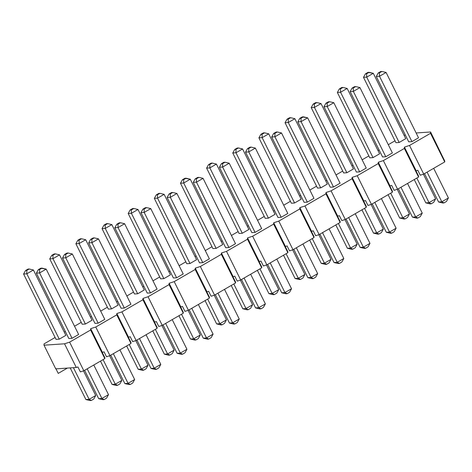 <?xml version="1.0" encoding="UTF-8"?>
<svg xmlns="http://www.w3.org/2000/svg" width="472" height="472" viewBox="0 0 472 472"><rect width="100%" height="100%" fill="white"/><g stroke="black" fill="none" stroke-linecap="round" stroke-linejoin="round"><path stroke-width="0.71" d="M431.202 203.786L429.992 203.863L431.202 203.786L433.674 202.352L431.202 203.786L429.03 202.653L416.829 178.074L429.03 202.653L435.621 198.842L423.384 174.192L435.621 198.842L429.03 202.653L431.202 203.786M373.305 73.313L405.749 138.668L373.305 73.313L366.72 77.125L363.499 77.343L395.943 142.697L363.499 77.343L365.446 73.833L366.656 73.75L369.122 72.322L367.918 72.399L365.446 73.833L367.918 72.399L373.305 73.313L369.122 72.322L366.656 73.75L365.446 73.833L363.499 77.343L366.72 77.125L399.164 142.479L366.72 77.125L366.656 73.75L366.72 77.125L373.305 73.313M414.245 179.566L425.809 202.871L429.03 202.653L425.809 202.871L414.245 179.566M433.674 202.352L435.621 198.842L433.674 202.352M425.809 202.871L429.992 203.863L425.809 202.871M443.981 202.919L442.777 203.001L443.981 202.919L446.453 201.491L443.981 202.919L441.81 201.786L427.089 172.132L441.81 201.786L448.4 197.975L433.679 168.321L448.4 197.975L441.81 201.786L443.981 202.919M386.09 72.446L418.528 137.8L386.09 72.446L379.5 76.257L376.278 76.476L408.722 141.836L376.278 76.476L378.225 72.965L379.435 72.883L381.901 71.455L380.697 71.537L378.225 72.965L380.697 71.537L381.901 71.455L386.09 72.446L381.901 71.455L379.435 72.883L378.225 72.965L376.278 76.476L379.5 76.257L411.944 141.618L379.5 76.257L379.435 72.883L379.5 76.257L386.09 72.446M424.505 173.631L438.594 202.004L441.81 201.786L438.594 202.004L424.505 173.631M446.453 201.491L448.4 197.975L446.453 201.491M438.594 202.004L442.777 203.001L438.594 202.004M405.059 218.914L403.849 218.996L405.059 218.914L407.525 217.486L405.059 218.914L402.887 217.781L390.68 193.201L402.887 217.781L409.472 213.969L397.235 189.325L409.472 213.969L402.887 217.781L405.059 218.914M347.162 88.441L379.606 153.801L347.162 88.441L340.572 92.252L337.35 92.471L369.794 157.831L337.35 92.471L339.297 88.96L340.507 88.878L342.979 87.45L341.769 87.532L339.297 88.96L341.769 87.532L342.979 87.45L347.162 88.441L342.979 87.45L340.507 88.878L339.297 88.96L337.35 92.471L340.572 92.252L373.016 157.613L340.572 92.252L340.507 88.878L340.572 92.252L347.162 88.441M388.096 194.7L399.666 217.999L402.887 217.781L399.666 217.999L388.096 194.7M407.525 217.486L409.472 213.969L407.525 217.486M399.666 217.999L403.849 218.996L399.666 217.999M417.838 218.046L416.628 218.129L417.838 218.046L420.31 216.618L417.838 218.046L415.667 216.913L400.946 187.26L415.667 216.913L422.251 213.102L407.537 183.449L422.251 213.102L415.667 216.913L417.838 218.046M359.941 87.58L392.385 152.934L359.941 87.58L353.351 91.391L350.136 91.609L382.574 156.964L350.136 91.609L352.082 88.093L353.286 88.01L355.758 86.582L354.549 86.665L352.082 88.093L354.549 86.665L355.758 86.582L359.941 87.58L355.758 86.582L353.286 88.01L352.082 88.093L350.136 91.609L353.351 91.391L385.795 156.745L353.351 91.391L353.286 88.01L353.351 91.391L359.941 87.58M398.362 188.759L412.445 217.132L415.667 216.913L412.445 217.132L398.362 188.759M420.31 216.618L422.251 213.102L420.31 216.618M412.445 217.132L416.628 218.129L412.445 217.132M378.91 234.041L377.7 234.124L378.91 234.041L381.382 232.613L378.91 234.041L376.739 232.914L364.537 208.329L376.739 232.914L383.329 229.097L371.092 204.453L383.329 229.097L376.739 232.914L378.91 234.041M321.013 103.575L353.457 168.929L321.013 103.575L314.429 107.386L311.207 107.604L343.651 172.958L311.207 107.604L313.154 104.088L314.358 104.005L316.83 102.577L315.62 102.66L313.154 104.088L315.62 102.66L316.83 102.577L321.013 103.575L316.83 102.577L314.358 104.005L313.154 104.088L311.207 107.604L314.429 107.386L346.867 172.74L314.429 107.386L314.358 104.005L314.429 107.386L321.013 103.575M361.953 209.828L373.517 233.133L376.739 232.914L373.517 233.133L361.953 209.828M381.382 232.613L383.329 229.097L381.382 232.613M373.517 233.133L377.7 234.124L373.517 233.133M391.689 233.174L390.486 233.256L391.689 233.174L394.161 231.746L391.689 233.174L389.518 232.047L374.797 202.394L389.518 232.047L396.108 228.236L381.388 198.582L396.108 228.236L389.518 232.047L391.689 233.174M333.798 102.707L366.237 168.061L333.798 102.707L327.208 106.519L323.987 106.737L356.431 172.091L323.987 106.737L325.934 103.22L327.143 103.144L329.609 101.71L328.406 101.793L325.934 103.22L328.406 101.793L329.609 101.71L333.798 102.707L329.609 101.71L327.143 103.144L325.934 103.22L323.987 106.737L327.208 106.519L359.652 171.873L327.208 106.519L327.143 103.144L327.208 106.519L333.798 102.707M372.213 203.886L386.302 232.265L389.518 232.047L386.302 232.265L372.213 203.886M394.161 231.746L396.108 228.236L394.161 231.746M386.302 232.265L390.486 233.256L386.302 232.265M352.767 249.169L351.557 249.251L352.767 249.169L355.233 247.741L352.767 249.169L350.596 248.042L338.389 223.462L350.596 248.042L357.18 244.23L344.943 219.58L357.18 244.23L350.596 248.042L352.767 249.169M294.87 118.702L327.314 184.056L294.87 118.702L288.28 122.513L285.058 122.732L317.503 188.086L285.058 122.732L287.005 119.221L288.215 119.139L290.687 117.705L289.478 117.788L287.005 119.221L289.478 117.788L290.687 117.705L294.87 118.702L290.687 117.705L288.215 119.139L287.005 119.221L285.058 122.732L288.28 122.513L320.724 187.868L288.28 122.513L288.215 119.139L288.28 122.513L294.87 118.702M335.804 224.955L347.374 248.26L350.596 248.042L347.374 248.26L335.804 224.955M355.233 247.741L357.18 244.23L355.233 247.741M347.374 248.26L351.557 249.251L347.374 248.26M365.546 248.307L364.337 248.39L365.546 248.307L368.018 246.874L365.546 248.307L363.375 247.175L348.655 217.521L363.375 247.175L369.959 243.363L355.239 213.71L369.959 243.363L363.375 247.175L365.546 248.307M307.65 117.835L340.094 183.189L307.65 117.835L301.059 121.646L297.844 121.865L330.282 187.219L297.844 121.865L299.785 118.354L300.994 118.271L303.466 116.844L302.257 116.92L299.785 118.354L302.257 116.92L307.65 117.835L303.466 116.844L300.994 118.271L299.785 118.354L297.844 121.865L301.059 121.646L333.503 187L301.059 121.646L300.994 118.271L301.059 121.646L307.65 117.835M346.07 219.02L360.154 247.393L363.375 247.175L360.154 247.393L346.07 219.02M368.018 246.874L369.959 243.363L368.018 246.874M360.154 247.393L364.337 248.39L360.154 247.393M326.618 264.302L325.409 264.385L326.618 264.302L329.09 262.869L326.618 264.302L324.447 263.169L312.246 238.59L324.447 263.169L331.037 259.358L318.801 234.708L331.037 259.358L324.447 263.169L326.618 264.302M268.721 133.83L301.165 199.184L268.721 133.83L262.137 137.641L258.916 137.859L291.36 203.214L258.916 137.859L260.863 134.349L262.066 134.266L264.538 132.839L263.329 132.921L260.863 134.349L263.329 132.921L264.538 132.839L268.721 133.83L264.538 132.839L262.066 134.266L260.863 134.349L258.916 137.859L262.137 137.641L294.575 202.995L262.137 137.641L262.066 134.266L262.137 137.641L268.721 133.83M309.661 240.083L321.226 263.388L324.447 263.169L321.226 263.388L309.661 240.083M329.09 262.869L331.037 259.358L329.09 262.869M321.226 263.388L325.409 264.385L321.226 263.388M339.397 263.435L338.194 263.518L339.397 263.435L341.87 262.007L339.397 263.435L337.226 262.302L322.506 232.649L337.226 262.302L343.817 258.491L329.096 228.837L343.817 258.491L337.226 262.302L339.397 263.435M281.501 132.962L313.945 198.323L281.501 132.962L274.916 136.78L271.695 136.998L304.139 202.352L271.695 136.998L273.642 133.482L274.851 133.399L277.318 131.971L276.114 132.054L273.642 133.482L276.114 132.054L277.318 131.971L281.501 132.962L277.318 131.971L274.851 133.399L273.642 133.482L271.695 136.998L274.916 136.78L307.361 202.134L274.916 136.78L274.851 133.399L274.916 136.78L281.501 132.962M319.922 234.147L334.005 262.52L337.226 262.302L334.005 262.52L319.922 234.147M341.87 262.007L343.817 258.491L341.87 262.007M334.005 262.52L338.194 263.518L334.005 262.52M300.475 279.43L299.266 279.512L300.475 279.43L302.941 278.002L300.475 279.43L298.304 278.297L286.097 253.718L298.304 278.297L304.888 274.486L292.652 249.841L304.888 274.486L298.304 278.297L300.475 279.43M242.578 148.957L275.017 214.317L242.578 148.957L235.988 152.775L232.767 152.993L265.211 218.347L232.767 152.993L234.714 149.476L235.923 149.394L238.395 147.966L237.186 148.049L234.714 149.476L237.186 148.049L238.395 147.966L242.578 148.957L238.395 147.966L235.923 149.394L234.714 149.476L232.767 152.993L235.988 152.775L268.432 218.129L235.988 152.775L235.923 149.394L235.988 152.775L242.578 148.957M283.513 255.216L295.083 278.515L298.304 278.297L295.083 278.515L283.513 255.216M302.941 278.002L304.888 274.486L302.941 278.002M295.083 278.515L299.266 279.512L295.083 278.515M313.255 278.563L312.045 278.645L313.255 278.563L315.721 277.135L313.255 278.563L311.083 277.436L296.363 247.782L311.083 277.436L317.668 273.624L302.947 243.965L317.668 273.624L311.083 277.436L313.255 278.563M255.358 148.096L287.802 213.45L255.358 148.096L248.768 151.907L245.546 152.126L277.99 217.48L245.546 152.126L247.493 148.609L248.703 148.527L251.175 147.099L249.965 147.181L247.493 148.609L249.965 147.181L251.175 147.099L255.358 148.096L251.175 147.099L248.703 148.527L247.493 148.609L245.546 152.126L248.768 151.907L281.212 217.262L248.768 151.907L248.703 148.527L248.768 151.907L255.358 148.096M293.773 249.275L307.862 277.654L311.083 277.436L307.862 277.654L293.773 249.275M315.721 277.135L317.668 273.624L315.721 277.135M307.862 277.654L312.045 278.645L307.862 277.654M274.326 294.558L273.117 294.64L274.326 294.558L276.798 293.13L274.326 294.558L272.155 293.431L259.954 268.845L272.155 293.431L278.745 289.619L266.509 264.969L278.745 289.619L272.155 293.431L274.326 294.558M216.43 164.091L248.874 229.445L216.43 164.091L209.845 167.902L206.624 168.12L239.068 233.475L206.624 168.12L208.571 164.604L209.774 164.527L212.247 163.094L211.037 163.176L208.571 164.604L211.037 163.176L212.247 163.094L216.43 164.091L212.247 163.094L209.774 164.527L208.571 164.604L206.624 168.12L209.845 167.902L242.283 233.256L209.845 167.902L209.774 164.527L209.845 167.902L216.43 164.091M257.37 270.344L268.934 293.649L272.155 293.431L268.934 293.649L257.37 270.344M276.798 293.13L278.745 289.619L276.798 293.13M268.934 293.649L273.117 294.64L268.934 293.649M287.106 293.696L285.896 293.773L287.106 293.696L289.578 292.262L287.106 293.696L284.935 292.563L270.214 262.91L284.935 292.563L291.525 288.752L276.804 259.098L291.525 288.752L284.935 292.563L287.106 293.696M229.209 163.223L261.653 228.578L229.209 163.223L222.625 167.035L219.403 167.253L251.847 232.607L219.403 167.253L221.35 163.743L222.56 163.66L225.026 162.226L223.822 162.309L221.35 163.743L223.822 162.309L225.026 162.226L229.209 163.223L225.026 162.226L222.56 163.66L221.35 163.743L219.403 167.253L222.625 167.035L255.069 232.389L222.625 167.035L222.56 163.66L222.625 167.035L229.209 163.223M267.63 264.408L281.713 292.782L284.935 292.563L281.713 292.782L267.63 264.408M289.578 292.262L291.525 288.752L289.578 292.262M281.713 292.782L285.896 293.773L281.713 292.782M248.178 309.691L246.974 309.774L248.178 309.691L250.65 308.257L248.178 309.691L246.006 308.558L233.805 283.979L246.006 308.558L252.597 304.747L240.36 280.097L252.597 304.747L246.006 308.558L248.178 309.691M190.287 179.218L222.725 244.573L190.287 179.218L183.697 183.03L180.475 183.248L212.919 248.602L180.475 183.248L182.422 179.738L183.632 179.655L186.104 178.227L184.894 178.304L182.422 179.738L184.894 178.304L190.287 179.218L186.104 178.227L183.632 179.655L182.422 179.738L180.475 183.248L183.697 183.03L216.141 248.384L183.697 183.03L183.632 179.655L183.697 183.03L190.287 179.218M231.221 285.471L242.791 308.776L246.006 308.558L242.791 308.776L231.221 285.471M250.65 308.257L252.597 304.747L250.65 308.257M242.791 308.776L246.974 309.774L242.791 308.776M260.963 308.824L259.753 308.906L260.963 308.824L263.429 307.396L260.963 308.824L258.792 307.691L244.071 278.037L258.792 307.691L265.376 303.879L250.656 274.226L265.376 303.879L258.792 307.691L260.963 308.824M203.066 178.351L235.51 243.705L203.066 178.351L196.476 182.162L193.255 182.381L225.699 247.741L193.255 182.381L195.202 178.87L196.411 178.788L198.883 177.36L197.674 177.442L195.202 178.87L197.674 177.442L198.883 177.36L203.066 178.351L198.883 177.36L196.411 178.788L195.202 178.87L193.255 182.381L196.476 182.162L228.92 247.523L196.476 182.162L196.411 178.788L196.476 182.162L203.066 178.351M241.481 279.536L255.57 307.909L258.792 307.691L255.57 307.909L241.481 279.536M263.429 307.396L265.376 303.879L263.429 307.396M255.57 307.909L259.753 308.906L255.57 307.909M222.035 324.819L220.825 324.901L222.035 324.819L224.507 323.391L222.035 324.819L219.863 323.686L207.662 299.106L219.863 323.686L226.454 319.874L214.217 295.23L226.454 319.874L219.863 323.686L222.035 324.819M164.138 194.346L196.582 259.706L164.138 194.346L157.548 198.157L154.332 198.376L186.77 263.736L154.332 198.376L156.279 194.865L157.483 194.783L159.955 193.355L158.745 193.437L156.279 194.865L158.745 193.437L159.955 193.355L164.138 194.346L159.955 193.355L157.483 194.783L156.279 194.865L154.332 198.376L157.548 198.157L189.992 263.518L157.548 198.157L157.483 194.783L157.548 198.157L164.138 194.346M205.072 300.605L216.642 323.904L219.863 323.686L216.642 323.904L205.072 300.605M224.507 323.391L226.454 319.874L224.507 323.391M216.642 323.904L220.825 324.901L216.642 323.904M234.814 323.951L233.605 324.034L234.814 323.951L237.286 322.523L234.814 323.951L232.643 322.824L217.922 293.165L232.643 322.824L239.233 319.007L224.513 289.354L239.233 319.007L232.643 322.824L234.814 323.951M176.917 193.485L209.362 258.839L176.917 193.485L170.333 197.296L167.112 197.514L199.556 262.869L167.112 197.514L169.059 193.998L170.262 193.915L172.734 192.487L171.525 192.57L169.059 193.998L171.525 192.57L172.734 192.487L176.917 193.485L172.734 192.487L170.262 193.915L169.059 193.998L167.112 197.514L170.333 197.296L202.771 262.65L170.333 197.296L170.262 193.915L170.333 197.296L176.917 193.485M215.338 294.664L229.422 323.043L232.643 322.824L229.422 323.043L215.338 294.664M237.286 322.523L239.233 319.007L237.286 322.523M229.422 323.043L233.605 324.034L229.422 323.043M195.886 339.946L194.682 340.029L195.886 339.946L198.358 338.518L195.886 339.946L193.715 338.819L181.513 314.234L193.715 338.819L200.305 335.002L188.068 310.358L200.305 335.002L193.715 338.819L195.886 339.946M137.995 209.48L170.433 274.834L137.995 209.48L131.405 213.291L128.183 213.509L160.627 278.863L128.183 213.509L130.13 209.993L131.34 209.91L133.806 208.482L132.602 208.565L130.13 209.993L132.602 208.565L133.806 208.482L137.995 209.48L133.806 208.482L131.34 209.91L130.13 209.993L128.183 213.509L131.405 213.291L163.849 278.645L131.405 213.291L131.34 209.91L131.405 213.291L137.995 209.48M178.929 315.733L190.499 339.038L193.715 338.819L190.499 339.038L178.929 315.733M198.358 338.518L200.305 335.002L198.358 338.518M190.499 339.038L194.682 340.029L190.499 339.038M208.671 339.079L207.462 339.161L208.671 339.079L211.137 337.651L208.671 339.079L206.5 337.952L191.779 308.299L206.5 337.952L213.084 334.141L198.364 304.487L213.084 334.141L206.5 337.952L208.671 339.079M150.774 208.612L183.219 273.966L150.774 208.612L144.184 212.424L140.963 212.642L173.407 277.996L140.963 212.642L142.91 209.131L144.119 209.049L146.591 207.615L145.382 207.698L142.91 209.131L145.382 207.698L146.591 207.615L150.774 208.612L146.591 207.615L144.119 209.049L142.91 209.131L140.963 212.642L144.184 212.424L176.628 277.778L144.184 212.424L144.119 209.049L144.184 212.424L150.774 208.612M189.189 309.791L203.279 338.17L206.5 337.952L203.279 338.17L189.189 309.791M211.137 337.651L213.084 334.141L211.137 337.651M203.279 338.17L207.462 339.161L203.279 338.17M169.743 355.08L168.533 355.156L169.743 355.08L172.215 353.646L169.743 355.08L167.572 353.947L155.371 329.368L167.572 353.947L174.156 350.136L161.925 325.485L174.156 350.136L167.572 353.947L169.743 355.08M111.846 224.607L144.29 289.961L111.846 224.607L105.256 228.418L102.04 228.637L134.479 293.991L102.04 228.637L103.982 225.126L105.191 225.044L107.663 223.61L106.454 223.693L103.982 225.126L106.454 223.693L107.663 223.61L111.846 224.607L107.663 223.61L105.191 225.044L103.982 225.126L102.04 228.637L105.256 228.418L137.7 293.773L105.256 228.418L105.191 225.044L105.256 228.418L111.846 224.607M152.78 330.86L164.35 354.165L167.572 353.947L164.35 354.165L152.78 330.86M172.215 353.646L174.156 350.136L172.215 353.646M164.35 354.165L168.533 355.156L164.35 354.165M182.522 354.212L181.313 354.295L182.522 354.212L184.994 352.779L182.522 354.212L180.351 353.08L165.631 323.426L180.351 353.08L186.941 349.268L172.221 319.615L186.941 349.268L180.351 353.08L182.522 354.212M124.626 223.74L157.07 289.094L124.626 223.74L118.041 227.551L114.82 227.769L147.264 293.124L114.82 227.769L116.767 224.259L117.97 224.176L120.443 222.749L119.233 222.831L116.767 224.259L119.233 222.831L120.443 222.749L124.626 223.74L120.443 222.749L117.97 224.176L116.767 224.259L114.82 227.769L118.041 227.551L150.48 292.905L118.041 227.551L117.97 224.176L118.041 227.551L124.626 223.74M163.047 324.925L177.13 353.298L180.351 353.08L177.13 353.298L163.047 324.925M184.994 352.779L186.941 349.268L184.994 352.779M177.13 353.298L181.313 354.295L177.13 353.298M143.594 370.207L142.391 370.29L143.594 370.207L146.066 368.779L143.594 370.207L141.423 369.074L129.222 344.495L141.423 369.074L148.013 365.263L135.777 340.613L148.013 365.263L141.423 369.074L143.594 370.207M85.697 239.735L118.142 305.089L85.697 239.735L79.113 243.546L75.892 243.764L108.336 309.125L75.892 243.764L77.839 240.254L79.048 240.171L81.514 238.743L80.311 238.826L77.839 240.254L80.311 238.826L81.514 238.743L85.697 239.735L81.514 238.743L79.048 240.171L77.839 240.254L75.892 243.764L79.113 243.546L111.557 308.906L79.113 243.546L79.048 240.171L79.113 243.546L85.697 239.735M126.638 345.988L138.202 369.293L141.423 369.074L138.202 369.293L126.638 345.988M146.066 368.779L148.013 365.263L146.066 368.779M138.202 369.293L142.391 370.29L138.202 369.293M156.38 369.34L155.17 369.423L156.38 369.34L158.846 367.912L156.38 369.34L154.208 368.207L139.488 338.554L154.208 368.207L160.793 364.396L146.072 334.742L160.793 364.396L154.208 368.207L156.38 369.34M98.483 238.867L130.921 304.228L98.483 238.867L91.892 242.685L88.671 242.903L121.115 308.257L88.671 242.903L90.618 239.387L91.828 239.304L94.3 237.876L93.09 237.959L90.618 239.387L93.09 237.959L94.3 237.876L98.483 238.867L94.3 237.876L91.828 239.304L90.618 239.387L88.671 242.903L91.892 242.685L124.337 308.039L91.892 242.685L91.828 239.304L91.892 242.685L98.483 238.867M136.898 340.052L150.987 368.425L154.208 368.207L150.987 368.425L136.898 340.052M158.846 367.912L160.793 364.396L158.846 367.912M150.987 368.425L155.17 369.423L150.987 368.425M117.451 385.335L116.242 385.417L117.451 385.335L119.917 383.907L117.451 385.335L115.28 384.202L103.079 359.623L115.28 384.202L121.865 380.391L109.634 355.746L121.865 380.391L115.28 384.202L117.451 385.335M59.555 254.868L91.999 320.222L59.555 254.868L52.964 258.68L49.749 258.898L82.187 324.252L49.749 258.898L51.69 255.381L52.899 255.299L55.371 253.871L54.162 253.954L51.69 255.381L54.162 253.954L55.371 253.871L59.555 254.868L55.371 253.871L52.899 255.299L51.69 255.381L49.749 258.898L52.964 258.68L85.408 324.034L52.964 258.68L52.899 255.299L52.964 258.68L59.555 254.868M100.489 361.121L112.059 384.42L115.28 384.202L112.059 384.42L100.489 361.121M119.917 383.907L121.865 380.391L119.917 383.907M112.059 384.42L116.242 385.417L112.059 384.42M130.231 384.468L129.021 384.55L130.231 384.468L132.703 383.04L130.231 384.468L128.06 383.341L113.339 353.687L128.06 383.341L134.65 379.529L119.929 349.876L134.65 379.529L128.06 383.341L130.231 384.468M72.334 254.001L104.778 319.355L72.334 254.001L65.75 257.812L62.528 258.031L94.972 323.385L62.528 258.031L64.475 254.514L65.679 254.438L68.151 253.004L66.941 253.086L64.475 254.514L66.941 253.086L68.151 253.004L72.334 254.001L68.151 253.004L65.679 254.438L64.475 254.514L62.528 258.031L65.75 257.812L98.188 323.167L65.75 257.812L65.679 254.438L65.75 257.812L72.334 254.001M110.755 355.18L124.838 383.559L128.06 383.341L124.838 383.559L110.755 355.18M132.703 383.04L134.65 379.529L132.703 383.04M124.838 383.559L129.021 384.55L124.838 383.559M91.302 400.462L90.099 400.545L91.302 400.462L93.775 399.035L91.302 400.462L89.131 399.336L73.42 367.682L89.131 399.336L95.722 395.524L83.485 370.874L95.722 395.524L89.131 399.336L91.302 400.462M33.406 269.996L65.85 335.35L33.406 269.996L26.821 273.807L23.6 274.025L56.044 339.38L23.6 274.025L25.547 270.509L26.756 270.432L29.223 268.999L28.019 269.081L25.547 270.509L28.019 269.081L29.223 268.999L33.406 269.996L29.223 268.999L26.756 270.432L25.547 270.509L23.6 274.025L26.821 273.807L59.265 339.161L26.821 273.807L26.756 270.432L26.821 273.807L33.406 269.996M70.198 367.9L85.91 399.554L89.131 399.336L85.91 399.554L70.198 367.9M93.775 399.035L95.722 395.524L93.775 399.035M85.91 399.554L90.099 400.545L85.91 399.554M104.082 399.601L102.878 399.678L104.082 399.601L106.554 398.167L104.082 399.601L101.911 398.468L87.19 368.815L101.911 398.468L108.501 394.657L93.78 365.003L108.501 394.657L101.911 398.468L104.082 399.601M46.191 269.128L78.629 334.483L46.191 269.128L39.601 272.94L36.379 273.158L68.823 338.512L36.379 273.158L38.326 269.648L39.536 269.565L42.008 268.137L40.799 268.214L38.326 269.648L40.799 268.214L46.191 269.128L42.008 268.137L39.536 269.565L38.326 269.648L36.379 273.158L39.601 272.94L72.045 338.294L39.601 272.94L39.536 269.565L39.601 272.94L46.191 269.128M84.606 370.313L98.695 398.687L101.911 398.468L98.695 398.687L84.606 370.313M106.554 398.167L108.501 394.657L106.554 398.167M98.695 398.687L102.878 399.678L98.695 398.687M65.053 331.722L64.275 332.176L65.053 331.722M55.1 337.486L44.055 343.876L44.002 345.191L64.528 343.799L69.62 342.141L90.618 329.993L90.677 328.671L95.763 327.013L116.761 314.859L116.82 313.544L121.912 311.886L142.91 299.732L142.969 298.416L148.055 296.752L169.053 284.604L169.112 283.283L174.203 281.625L195.202 269.471L195.26 268.155L200.346 266.497L221.35 254.343L221.403 253.027L226.495 251.364L247.493 239.215L247.552 237.894L252.638 236.236L273.642 224.088L273.695 222.766L278.787 221.108L299.785 208.954L299.844 207.639L304.936 205.981L325.934 193.827L325.987 192.511L331.078 190.847L352.077 178.699L352.136 177.378L357.227 175.72L378.225 163.566L378.284 162.25L383.37 160.592L404.368 148.438L404.427 147.122L409.519 145.459L430.517 133.31L430.576 131.989L416.133 132.968L430.576 131.989L442.311 156.102L430.576 131.989L430.517 133.31L444.724 161.931L423.726 174.079L420.263 175.212L423.726 174.079L409.519 145.459L404.427 147.122L416.168 171.23L416.186 170.805L417.814 170.274L416.186 170.805L404.427 147.122L404.368 148.438L418.575 177.059L397.577 189.213L394.12 190.34L397.577 189.213L383.37 160.592L378.284 162.25L390.019 186.357L390.037 185.938L391.666 185.407L390.037 185.938L378.284 162.25L378.225 163.566L392.433 192.187L371.434 204.341L367.971 205.468L371.434 204.341L357.227 175.72L352.136 177.378L363.877 201.485L363.894 201.066L365.523 200.535L363.894 201.066L352.136 177.378L352.077 178.699L366.284 207.32L345.286 219.468L341.828 220.601L345.286 219.468L331.078 190.847L325.987 192.511L337.728 216.618L337.745 216.194L339.374 215.663L337.745 216.194L325.987 192.511L325.934 193.827L340.141 222.448L319.143 234.602L315.679 235.729L319.143 234.602L304.936 205.981L299.844 207.639L311.585 231.746L311.603 231.321L313.231 230.79L311.603 231.321L299.844 207.639L299.785 208.954L313.992 237.575L292.994 249.729L289.531 250.856L292.994 249.729L278.787 221.108L273.695 222.766L285.436 246.874L285.454 246.455L287.082 245.924L285.454 246.455L273.695 222.766L273.642 224.088L287.849 252.709L266.851 264.857L263.388 265.984L266.851 264.857L252.638 236.236L247.552 237.894L259.293 262.007L259.311 261.582L260.939 261.051L259.311 261.582L247.552 237.894L247.493 239.215L261.7 267.836L240.702 279.984L237.239 281.117L240.702 279.984L226.495 251.364L221.403 253.027L233.144 277.135L233.162 276.71L234.79 276.179L233.162 276.71L221.403 253.027L221.35 254.343L235.557 282.964L214.553 295.118L211.096 296.245L214.553 295.118L200.346 266.497L195.26 268.155L207.001 292.262L207.019 291.843L208.648 291.312L207.019 291.843L195.26 268.155L195.202 269.471L209.409 298.097L188.411 310.246L184.947 311.373L188.411 310.246L174.203 281.625L169.112 283.283L180.853 307.39L180.87 306.971L182.499 306.44L180.87 306.971L169.112 283.283L169.053 284.604L183.266 313.225L162.262 325.373L158.804 326.506L162.262 325.373L148.055 296.752L142.969 298.416L154.704 322.523L154.727 322.099L156.356 321.568L154.727 322.099L142.969 298.416L142.91 299.732L157.117 328.353L136.119 340.507L132.656 341.634L136.119 340.507L121.912 311.886L116.82 313.544L128.561 337.651L128.579 337.232L130.207 336.695L128.579 337.232L116.82 313.544L116.761 314.859L130.968 343.48L109.97 355.634L106.513 356.761L109.97 355.634L95.763 327.013L90.677 328.671L102.412 352.779L102.436 352.36L104.064 351.829L102.436 352.36L90.677 328.671L90.618 329.993L104.825 358.614L83.827 370.762L80.364 371.889L83.827 370.762L69.62 342.141L64.528 343.799L44.002 345.191L55.755 368.88L76.287 367.487L55.755 368.88L44.002 345.191L44.055 343.876L55.1 337.486M405.295 134.933L404.174 135.493L405.295 134.933M394.999 140.803L388.291 144.686L394.999 140.803M379.152 150.061L378.025 150.621L379.152 150.061M368.856 155.931L362.142 159.813L368.856 155.931M353.003 165.188L351.882 165.755L353.003 165.188M342.707 171.059L335.999 174.941L342.707 171.059M326.86 180.316L325.733 180.882L326.86 180.316M316.559 186.192L309.85 190.074L316.559 186.192M300.711 195.449L299.59 196.01L300.711 195.449M290.416 201.32L283.707 205.202L290.416 201.32M274.562 210.577L273.441 211.137L274.562 210.577M264.267 216.447L257.559 220.33L264.267 216.447M248.419 225.704L247.298 226.271L248.419 225.704M238.124 231.581L231.416 235.463L238.124 231.581M222.271 240.838L221.15 241.398L222.271 240.838M211.975 246.708L205.267 250.591L211.975 246.708M196.128 255.966L195.007 256.526L196.128 255.966M185.832 261.836L179.124 265.718L185.832 261.836M169.979 271.093L168.858 271.66L169.979 271.093M159.683 276.964L152.975 280.846L159.683 276.964M143.836 286.221L142.715 286.787L143.836 286.221M133.541 292.097L126.832 295.979L133.541 292.097M117.687 301.354L116.566 301.915L117.687 301.354M107.392 307.225L100.683 311.107L107.392 307.225M91.544 316.482L90.423 317.048L91.544 316.482M81.249 322.352L74.535 326.235L81.249 322.352M65.85 335.35L59.265 339.161L56.044 339.38L59.265 339.161L65.85 335.35M91.999 320.222L85.408 324.034L82.187 324.252L85.408 324.034L91.999 320.222M118.142 305.089L111.557 308.906L108.336 309.125L111.557 308.906L118.142 305.089M144.29 289.961L137.7 293.773L134.479 293.991L137.7 293.773L144.29 289.961M170.433 274.834L163.849 278.645L160.627 278.863L163.849 278.645L170.433 274.834M196.582 259.706L189.992 263.518L186.77 263.736L189.992 263.518L196.582 259.706M222.725 244.573L216.141 248.384L212.919 248.602L216.141 248.384L222.725 244.573M248.874 229.445L242.283 233.256L239.068 233.475L242.283 233.256L248.874 229.445M275.017 214.317L268.432 218.129L265.211 218.347L268.432 218.129L275.017 214.317M301.165 199.184L294.575 202.995L291.36 203.214L294.575 202.995L301.165 199.184M327.314 184.056L320.724 187.868L317.503 188.086L320.724 187.868L327.314 184.056M353.457 168.929L346.867 172.74L343.651 172.958L346.867 172.74L353.457 168.929M379.606 153.801L373.016 157.613L369.794 157.831L373.016 157.613L379.606 153.801M405.749 138.668L399.164 142.479L395.943 142.697L399.164 142.479L405.749 138.668M418.528 137.8L411.944 141.618L408.722 141.836L411.944 141.618L418.528 137.8M392.385 152.934L385.795 156.745L382.574 156.964L385.795 156.745L392.385 152.934M366.237 168.061L359.652 171.873L356.431 172.091L359.652 171.873L366.237 168.061M340.094 183.189L333.503 187L330.282 187.219L333.503 187L340.094 183.189M313.945 198.323L307.361 202.134L304.139 202.352L307.361 202.134L313.945 198.323M287.802 213.45L281.212 217.262L277.99 217.48L281.212 217.262L287.802 213.45M261.653 228.578L255.069 232.389L251.847 232.607L255.069 232.389L261.653 228.578M235.51 243.705L228.92 247.523L225.699 247.741L228.92 247.523L235.51 243.705M209.362 258.839L202.771 262.65L199.556 262.869L202.771 262.65L209.362 258.839M183.219 273.966L176.628 277.778L173.407 277.996L176.628 277.778L183.219 273.966M157.07 289.094L150.48 292.905L147.264 293.124L150.48 292.905L157.07 289.094M130.921 304.228L124.337 308.039L121.115 308.257L124.337 308.039L130.921 304.228M104.778 319.355L98.188 323.167L94.972 323.385L98.188 323.167L104.778 319.355M78.629 334.483L72.045 338.294L68.823 338.512L72.045 338.294L78.629 334.483M77.915 366.956L76.287 367.487L64.528 343.799L76.287 367.487L77.915 366.956L80.364 371.889L77.915 366.956M67.384 368.089L58.227 373.393L55.779 368.455L58.227 373.393L67.384 368.089M104.867 357.717L104.825 358.614L104.867 357.717L102.412 352.779L104.867 357.717M131.01 342.583L130.968 343.48L131.01 342.583L128.561 337.651L131.01 342.583M157.158 327.456L157.117 328.353L157.158 327.456L154.704 322.523L157.158 327.456M183.301 312.328L183.266 313.225L183.301 312.328L180.853 307.39L183.301 312.328M209.45 297.201L209.409 298.097L209.45 297.201L207.001 292.262L209.45 297.201M235.593 282.067L235.557 282.964L235.593 282.067L233.144 277.135L235.593 282.067M261.742 266.94L261.7 267.836L261.742 266.94L259.293 262.007L261.742 266.94M287.885 251.812L287.849 252.709L287.885 251.812L285.436 246.874L287.885 251.812M314.033 236.678L313.992 237.575L314.033 236.678L311.585 231.746L314.033 236.678M340.176 221.551L340.141 222.448L340.176 221.551L337.728 216.618L340.176 221.551M366.325 206.423L366.284 207.32L366.325 206.423L363.877 201.485L366.325 206.423M392.468 191.29L392.433 192.187L392.468 191.29L390.019 186.357L392.468 191.29M418.617 176.162L418.575 177.059L418.617 176.162L416.168 171.23L418.617 176.162M444.766 161.035L444.724 161.931L444.766 161.035L442.311 156.102L444.766 161.035M417.814 170.274L420.263 175.212L417.814 170.274M391.666 185.407L394.12 190.34L391.666 185.407M365.523 200.535L367.971 205.468L365.523 200.535M339.374 215.663L341.828 220.601L339.374 215.663M313.231 230.79L315.679 235.729L313.231 230.79M287.082 245.924L289.531 250.856L287.082 245.924M260.939 261.051L263.388 265.984L260.939 261.051M234.79 276.179L237.239 281.117L234.79 276.179M208.648 291.312L211.096 296.245L208.648 291.312M182.499 306.44L184.947 311.373L182.499 306.44M156.356 321.568L158.804 326.506L156.356 321.568M130.207 336.695L132.656 341.634L130.207 336.695M104.064 351.829L106.513 356.761L104.064 351.829M83.827 370.762L104.825 358.614L90.618 329.993L69.62 342.141L83.827 370.762M109.97 355.634L130.968 343.48L116.761 314.859L95.763 327.013L109.97 355.634M136.119 340.507L157.117 328.353L142.91 299.732L121.912 311.886L136.119 340.507M162.262 325.373L183.266 313.225L169.053 284.604L148.055 296.752L162.262 325.373M188.411 310.246L209.409 298.097L195.202 269.471L174.203 281.625L188.411 310.246M214.553 295.118L235.557 282.964L221.35 254.343L200.346 266.497L214.553 295.118M240.702 279.984L261.7 267.836L247.493 239.215L226.495 251.364L240.702 279.984M266.851 264.857L287.849 252.709L273.642 224.088L252.638 236.236L266.851 264.857M292.994 249.729L313.992 237.575L299.785 208.954L278.787 221.108L292.994 249.729M319.143 234.602L340.141 222.448L325.934 193.827L304.936 205.981L319.143 234.602M345.286 219.468L366.284 207.32L352.077 178.699L331.078 190.847L345.286 219.468M371.434 204.341L392.433 192.187L378.225 163.566L357.227 175.72L371.434 204.341M397.577 189.213L418.575 177.059L404.368 148.438L383.37 160.592L397.577 189.213M423.726 174.079L444.724 161.931L430.517 133.31L409.519 145.459L423.726 174.079"/></g></svg>
